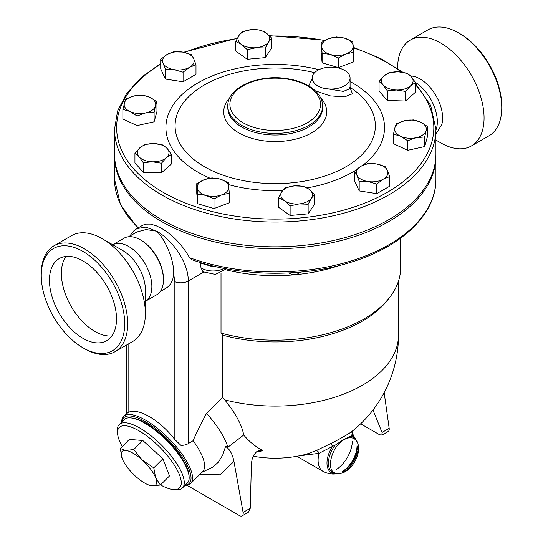 <?xml version="1.0" encoding="UTF-8"?>
<svg xmlns="http://www.w3.org/2000/svg" width="543" height="543" viewBox="0 0 543 543"><rect width="100%" height="100%" fill="white"/><g stroke="black" fill="none" stroke-linecap="round" stroke-linejoin="round"><path stroke-width="0.81" d="M397.632 68.479L397.632 68.058A61.121 35.288 60 0 1 410.291 40.08L427.972 29.872A61.121 35.288 60 0 1 458.53 32.899L460.023 33.761A59.011 34.073 60 0 1 501.746 106.034L501.746 107.758A61.121 35.288 60 0 1 489.094 135.736M460.023 33.761L458.53 32.899A61.121 35.288 60 0 1 501.746 107.758M410.291 40.08A61.121 35.288 60 0 1 440.848 43.107A61.121 35.288 60 0 1 480.779 96.966A61.121 35.288 60 0 1 471.412 145.938A61.121 35.288 60 0 1 440.848 142.918L435.927 140.074M410.542 75.85L413.834 76.387A31.827 18.374 60 0 1 420.133 78.986A31.827 18.374 60 0 1 441.744 124.714L435.927 134.012M415.402 82.407A32.668 18.862 60 0 1 435.927 130.082M225.583 269.742A125.399 72.402 0 0 0 294.842 274.765A125.399 72.402 0 0 0 338.975 265.608M126.288 413.834L128.121 412.571C137.549 407.06 159.764 419.882 174.846 439.552L180.982 445.416A10.541 6.082 0 0 0 188.238 443.631L193.125 440.692C196.22 433.348 200.693 424.226 206.55 413.325L222.596 397.313L222.596 335.14L221.015 333.076L221.015 272.912M221.015 333.076A125.399 72.402 0 0 0 389.698 297.347A125.399 72.402 0 0 0 400.625 267.794L400.625 238.167M222.596 335.14A123.295 71.181 0 0 0 387.777 299.831L389.698 297.347M203.577 272.158L188.238 281.016C188.672 262.968 172.403 239.891 156.751 231.223L145.782 227.13L136.958 228.569L142.707 225.25L145.762 224.137L150.445 224.116L155.936 225.657L161.59 228.427C172.844 235.031 182.17 244.778 189.568 257.674L191.591 259.608C239.517 276.978 303.265 277.826 352.495 261.753C402.736 246.04 436.355 213.596 435.927 179.17A160.701 92.778 180 0 1 352.882 260.396A160.701 92.778 180 0 1 189.568 257.674M226.356 268.853L215.367 274.419L202.994 271.799L201.012 267.78L200.163 262.445M200.224 262.731A15.808 9.129 0 0 0 200.849 263.192A6.326 3.977 125 0 0 200.815 262.649M200.849 263.192L212.055 266.491L212.048 265.751M288.733 272.953L291.883 274.466L294.842 274.765L297.062 274.242L300.679 272.104M222.596 397.313L224.754 399.852C235.676 413.461 241.995 425.183 243.705 435.011A114.98 79.611 107.3 0 0 262.955 450.629L259.642 450.228L256.506 451.83L254.07 454.627L252.325 458.258L251.429 463.193L250.275 508.268L248.348 512.239L242.097 515.85A5.267 3.041 60 0 1 239.456 515.592L187.043 485.327M256.439 451.891A108.614 76.801 -105 0 0 262.955 450.629M224.754 399.852A123.295 71.181 0 0 0 398.521 334.902A123.295 123.295 0 0 1 352.108 431.291L352.013 431.359C348.301 434.149 341.337 438.167 331.135 443.414L315.89 450.71L306.34 454.206A123.295 123.295 0 0 1 253.174 456.208M360.654 423.805L379.543 434.712L381.885 435.14L382.041 432.459L372.993 410.019M381.885 435.14L388.143 431.529A5.267 3.041 -120 0 0 389.175 428.339L384.166 392.637M199.81 474.392L220.044 474.806L233.945 461.38C232.458 453.996 229.669 449.027 225.569 446.468L222.711 455.082L218.429 462.045L212.91 467.109L201.901 472.301M233.945 461.38L243.088 512.416A5.267 3.041 60 0 1 242.097 515.85M225.569 446.468L227.877 447.242L243.705 435.011M227.877 447.242A56.906 19.636 -134.9 0 0 206.55 413.325M184.939 485.503A47.417 16.365 -134.9 0 0 190.607 483.569L202.675 471.528A47.417 16.365 -134.9 0 0 193.125 440.692M298.908 455.903L319.046 453.31A3.163 2.111 65.8 0 0 315.89 450.71M296.892 456.276L323.119 471.419A24.238 13.996 -60 0 1 319.046 453.31L332.465 446.434L331.135 443.414M352.013 431.359A3.163 2.905 -128.2 0 0 351.545 435.418L352.882 434.217L356.473 441.255M356.31 440.746A21.258 12.272 -60 0 0 351.545 435.418L350.622 436.287L343.909 439.335L335.099 445.246L332.465 446.434A21.258 12.272 -60 0 0 327.239 466.104A21.258 12.272 -60 0 0 337.393 473.523M344.228 439.613C331.427 446.136 325.196 471.263 335.947 473.238C347.805 477.84 365.256 447.602 355.346 439.64C352.522 437.101 348.816 437.095 344.228 439.613C331.427 446.136 325.196 471.263 335.947 473.238C347.805 477.84 365.256 447.602 355.346 439.64C352.522 437.101 348.816 437.095 344.228 439.613M190.607 483.569A47.417 16.365 -134.9 0 0 168.703 438.439A47.417 16.365 -134.9 0 0 123.628 416.427A47.417 16.365 -134.9 0 0 121.68 422.087M121.856 421.911A46.365 15.998 45.1 0 1 167.746 439.396A46.365 15.998 45.1 0 1 185.115 485.327M130.985 417.954A43.732 15.089 45.1 0 1 167.101 440.034A43.732 15.089 45.1 0 1 189.093 476.197M119.182 424.578L124.089 419.685A44.784 15.455 45.1 0 1 166.66 440.475A44.784 15.455 45.1 0 1 187.349 483.1L182.448 487.987A44.784 15.455 -134.9 0 0 161.753 445.369A44.784 15.455 -134.9 0 0 119.182 424.578A44.784 15.455 -134.9 0 0 117.376 430.809L117.553 433.402A42.68 14.729 45.1 0 1 159.839 447.276A42.68 14.729 45.1 0 1 173.611 489.603A42.68 14.729 45.1 0 1 160.511 484.906M173.611 489.603L176.21 489.779A44.784 15.455 -134.9 0 0 182.448 487.987M122.216 446.516A42.68 14.729 45.1 0 1 117.553 433.402M120.241 448.484L129.336 439.409L142.795 440.495L162.873 458.767L169.491 475.953L160.395 485.028L152.257 485.883A23.709 8.179 -134.9 0 0 155.678 477.84A23.709 8.179 -134.9 0 0 142.327 460.111A23.709 8.179 -134.9 0 0 125.562 450.432A23.709 8.179 -134.9 0 0 122.148 458.475L120.241 448.484L125.562 450.432L133.7 449.57L142.327 460.111L153.771 467.842L155.678 477.84L160.395 485.028M122.311 458.896L122.148 458.475A23.709 8.179 -134.9 0 0 122.311 458.896A23.709 8.179 -134.9 0 0 135.492 476.204A23.709 8.179 -134.9 0 0 148.137 484.777A23.709 8.179 -134.9 0 0 152.257 485.883L148.137 484.777M142.795 440.495L133.7 449.57M162.873 458.767L153.771 467.842M128.664 236.748L136.951 231.963L145.992 229.553L156.751 231.223C165.242 239.558 174.289 259.914 173.638 273.842L174.846 281.736L174.846 439.552M173.638 273.842L172.837 279.122L170.712 283.772L168.065 286.758L166.049 288.17M114.159 243.902L124.021 238.207A32.668 18.862 60 0 1 140.359 239.83L141.099 240.257A31.616 18.252 60 0 1 163.457 278.973L163.457 279.835A32.668 18.862 60 0 1 156.689 294.788L146.827 300.483M141.099 240.257L140.359 239.83A32.668 18.862 60 0 1 163.457 279.835M112.258 244.486L117.987 243.379A32.668 18.862 60 0 1 128.759 246.522A32.668 18.862 60 0 1 149.189 297.435L145.368 301.84M41.254 275.532L41.254 273.815A61.121 35.288 60 0 1 53.913 245.836L71.595 235.628A61.121 35.288 60 0 1 102.152 238.655L122.867 250.615A31.827 18.374 60 0 1 145.368 289.589L145.368 313.508A61.121 35.288 60 0 1 132.709 341.486L115.028 351.694A61.121 35.288 60 0 1 84.47 348.667L82.977 347.805A59.011 34.073 60 0 1 41.254 275.532A59.011 34.073 60 0 1 82.977 251.443A59.011 34.073 60 0 1 124.707 323.716A59.011 34.073 60 0 1 82.977 347.805M122.867 250.615L102.152 238.655A61.121 35.288 60 0 1 145.368 313.508M53.913 245.836A61.121 35.288 60 0 1 84.47 248.864A61.121 35.288 60 0 1 124.401 302.722A61.121 35.288 60 0 1 115.028 351.694M82.977 338.343A47.417 27.381 60 0 1 51.999 296.559A47.417 27.381 60 0 1 59.268 258.556A47.417 27.381 60 0 1 106.693 285.93A47.417 27.381 60 0 1 106.693 340.692A47.417 27.381 60 0 1 82.977 338.343M65.995 256.439A47.417 27.381 -120 0 0 65.798 295.168A47.417 27.381 -120 0 0 94.903 331.461A47.417 27.381 -120 0 0 111.892 335.934M435.92 154.993A160.701 92.778 180 0 1 435.927 155.936A160.701 92.778 180 0 1 336.721 241.655A160.701 92.778 180 0 1 161.59 221.544A160.701 92.778 180 0 1 114.525 155.936A160.701 92.778 180 0 1 114.532 154.993M435.927 129.268L435.927 154.042A160.701 92.778 180 0 1 336.721 239.762A160.701 92.778 180 0 1 161.59 219.65A160.701 92.778 180 0 1 114.525 154.042L114.525 129.268A160.701 92.778 0 0 0 161.59 194.869A160.701 92.778 0 0 0 336.721 214.98A160.701 92.778 0 0 0 435.927 129.268L430.714 105.525L415.51 83.473M271.826 38.173L271.826 47.777L265.283 57.612L247.255 59.262L235.771 51.076L235.771 41.472L239.035 35.404L242.307 31.637L251.321 29.655L260.335 29.987L266.077 32.926A15.808 9.129 0 0 0 251.321 29.655A15.808 9.129 0 0 0 239.035 35.404A15.808 9.129 0 0 0 241.513 44.417A15.808 9.129 0 0 0 256.269 47.682A15.808 9.129 0 0 0 268.554 41.94A15.808 9.129 0 0 0 266.077 32.926L271.826 38.173L268.554 41.94L265.283 48.015L256.269 47.682L247.255 49.664L241.513 44.417L235.771 41.472M353.683 52.257L353.683 61.854L338.37 67.597L322.114 62.812L321.157 52.291L321.157 42.687L328.807 38.662L336.463 36.944L344.595 38.186L352.726 41.73L353.201 45.843A15.808 9.129 0 0 0 344.595 38.186A15.808 9.129 0 0 0 328.807 38.662A15.808 9.129 0 0 0 321.632 46.793A15.808 9.129 0 0 0 330.246 54.449A15.808 9.129 0 0 0 346.027 53.974A15.808 9.129 0 0 0 353.201 45.843L353.683 52.257L346.027 53.974L338.37 57.992L330.246 54.449L322.114 53.207L321.157 42.687M415.51 82.584L415.51 92.188L405.573 101.025L387.342 100.475L379.062 91.088L379.062 81.484L384.03 75.911A15.808 9.129 0 0 0 383.202 85.027A15.808 9.129 0 0 0 396.458 89.995A15.808 9.129 0 0 0 410.542 85.855A15.808 9.129 0 0 0 411.37 76.739L415.51 82.584L410.542 85.855L405.573 91.421L396.458 89.995L387.342 90.871L383.202 85.027L379.062 81.484M427.572 126.539L426.14 130.591A15.808 9.129 0 0 0 420.479 122.066L427.572 126.539L427.572 136.137L424.714 146.549L407.678 150.323L393.492 143.691L393.492 134.087L394.917 127.734A15.808 9.129 0 0 0 400.585 136.252A15.808 9.129 0 0 0 416.196 137.684A15.808 9.129 0 0 0 426.14 130.591L424.714 136.945L416.196 137.684L407.678 140.725L400.585 136.252L393.492 134.087M389.725 176.597L383.27 179.17A15.808 9.129 0 0 0 387.363 170.353L389.725 176.597L389.725 186.195L376.815 193.647L359.188 190.919L354.464 180.744L354.464 171.14L360.919 166.26A15.808 9.129 0 0 0 356.826 175.077A15.808 9.129 0 0 0 368.005 181.532A15.808 9.129 0 0 0 383.27 179.17L376.815 184.043L368.005 181.532L359.188 181.321L356.826 175.077L354.464 171.14M308.139 213.854L308.139 204.249L299.132 203.917A15.808 9.129 0 0 0 311.411 198.175A15.808 9.129 0 0 0 308.94 189.161A15.808 9.129 0 0 0 294.184 185.896A15.808 9.129 0 0 0 281.898 191.638L285.17 187.871L294.184 185.896L303.198 186.222L308.94 189.161L314.682 194.408L314.682 204.012L308.139 213.854L290.118 215.496L278.627 207.311L278.627 197.706L281.898 191.638A15.808 9.129 0 0 0 284.369 200.652A15.808 9.129 0 0 0 299.132 203.917L290.118 205.899L284.369 200.652L278.627 197.706M213.99 208.539L213.99 198.935L205.858 195.392A15.808 9.129 0 0 0 221.639 194.91A15.808 9.129 0 0 0 228.82 186.785A15.808 9.129 0 0 0 220.207 179.129A15.808 9.129 0 0 0 204.426 179.604L212.075 177.887L220.207 179.129L228.338 182.672L229.295 193.199L229.295 202.797L213.99 208.539L197.727 203.754L196.77 193.233L196.77 183.629L204.426 179.604A15.808 9.129 0 0 0 197.245 187.735A15.808 9.129 0 0 0 205.858 195.392L197.727 194.15L196.77 183.629M171.391 154.402L166.423 157.667A15.808 9.129 0 0 0 167.251 148.551A15.808 9.129 0 0 0 153.995 143.583A15.808 9.129 0 0 0 139.911 147.723L144.879 144.458L153.995 143.583L163.104 145.008L167.251 148.551L171.391 154.402L171.391 164L161.454 172.837L143.223 172.287L134.935 162.9L134.935 153.296L139.911 147.723A15.808 9.129 0 0 0 139.083 156.839L134.935 153.296M156.961 101.792L155.536 105.844A15.808 9.129 0 0 0 149.868 97.326A15.808 9.129 0 0 0 134.257 95.894L142.775 95.161L149.868 97.326L156.961 101.792L156.961 111.396L154.103 121.802L137.067 125.582L122.881 118.951L122.881 109.347L125.738 98.935L134.257 95.894A15.808 9.129 0 0 0 124.306 102.987A15.808 9.129 0 0 0 129.974 111.505L122.881 109.347M195.989 64.746L189.534 67.318A15.808 9.129 0 0 0 193.627 58.501A15.808 9.129 0 0 0 182.448 52.047L191.265 54.565L193.627 58.501L195.989 64.746L195.989 74.343L183.079 81.796L165.452 79.068L160.728 68.893L160.728 59.289L167.183 54.409L173.631 51.836L182.448 52.047A15.808 9.129 0 0 0 167.183 54.409A15.808 9.129 0 0 0 163.09 63.226L160.728 59.289M265.283 57.612L265.283 48.015M338.37 67.597L338.37 57.992M407.23 73.196L411.37 76.739A15.808 9.129 0 0 0 398.114 71.771L407.23 73.196M405.573 101.025L405.573 91.421M387.342 100.475L387.342 90.871M424.714 146.549L424.714 136.945M407.678 150.323L407.678 140.725M376.815 193.647L376.815 184.043M359.188 190.919L359.188 181.321M290.118 215.496L290.118 205.899M314.682 194.408L311.411 198.175L308.139 204.249M197.727 203.754L197.727 194.15M229.295 193.199L221.639 194.91L213.99 198.935M143.223 162.683L139.083 156.839A15.808 9.129 0 0 0 152.339 161.807L143.223 162.683L143.223 172.287M247.255 59.262L247.255 49.664M322.114 62.812L322.114 53.207M384.03 75.911L388.998 72.647L398.114 71.771A15.808 9.129 0 0 0 384.03 75.911M394.917 127.734L396.349 123.682L404.868 120.641A15.808 9.129 0 0 0 394.917 127.734M404.868 120.641L413.386 119.908L420.479 122.066A15.808 9.129 0 0 0 404.868 120.641M360.919 166.26L367.367 163.687L376.184 163.898A15.808 9.129 0 0 0 360.919 166.26M376.184 163.898L385.001 166.416L387.363 170.353A15.808 9.129 0 0 0 376.184 163.898M166.423 157.667L161.454 163.239L152.339 161.807A15.808 9.129 0 0 0 166.423 157.667M161.454 172.837L161.454 163.239M155.536 105.844L154.103 112.197L145.585 112.937A15.808 9.129 0 0 0 155.536 105.844M154.103 121.802L154.103 112.197M145.585 112.937L137.067 115.978L129.974 111.505A15.808 9.129 0 0 0 145.585 112.937M137.067 125.582L137.067 115.978M189.534 67.318L183.079 72.192L174.269 69.68A15.808 9.129 0 0 0 189.534 67.318M183.079 81.796L183.079 72.192M174.269 69.68L165.452 69.463L163.09 63.226A15.808 9.129 0 0 0 174.269 69.68M165.452 79.068L165.452 69.463M312.144 78.491L308.757 85.964M315.266 90.796L330.151 95.867L344.574 96.892L352.407 93.763L350.079 87.647M350.072 88.631L343.352 91.38L327.782 88.855C319.8 88.115 314.682 85.163 312.435 79.991L312.191 79.271M312.435 79.991A18.971 10.948 180 0 1 312.144 78.07A18.971 10.948 180 0 1 331.108 67.122A18.971 10.948 180 0 1 350.079 78.07A18.971 10.948 180 0 1 327.782 88.855M137.454 228.284A15.808 9.129 180 0 1 137.372 227.687L137.406 228.311M212.055 266.491A15.808 9.129 0 0 0 214.913 266.443M224.035 268.412A15.808 9.129 180 0 1 201.012 267.78M188.238 443.631L188.238 281.016A10.541 6.082 0 0 1 174.846 281.736M138.343 227.775A160.701 92.778 180 0 1 114.525 179.17L120.498 204.704L137.786 228.094M382.041 432.459L389.175 428.339M250.275 508.268L243.088 512.416M352.353 441.676A24.238 13.996 -60 0 1 336.212 469.627M350.622 436.287A20.424 11.79 -60 0 1 356.038 440.4M357.301 446.713A20.424 11.79 -60 0 1 343.054 471.399M336.959 473.462A20.424 11.79 -60 0 1 328.454 464.367A20.424 11.79 -60 0 1 335.099 445.246M357.036 445.864A21.258 12.272 -60 0 1 342.185 471.595M128.121 412.571L128.121 344.14M415.51 84.837A158.597 91.563 180 0 1 369.342 201.243A158.597 91.563 180 0 1 163.083 192.29A158.597 91.563 180 0 1 160.728 64.189M184.518 52.433A158.597 91.563 180 0 1 237.142 38.662M269.749 36.035A158.597 91.563 180 0 1 324.707 40.549M353.371 47.865A158.597 91.563 180 0 1 401.331 72.022M318.911 69.687A109.319 63.117 0 0 0 197.924 82.916A109.319 63.117 0 0 0 209.917 178.158M228.596 184.634A109.319 63.117 0 0 0 282.693 190.512M307.019 187.932A109.319 63.117 0 0 0 354.85 170.794M362.941 165.215A109.319 63.117 0 0 0 350.079 81.545M349.678 87.165A100.136 57.809 180 0 1 344.133 167.773A100.136 57.809 180 0 1 204.419 166.701A100.136 57.809 180 0 1 204.392 84.959A100.136 57.809 180 0 1 314.607 72.667M229.825 97.794A51.51 29.736 0 0 0 238.805 132.872A51.51 29.736 0 0 0 305.933 135.716A51.51 29.736 0 0 0 320.628 97.794M322.644 106.034L322.644 107.65A47.417 27.381 180 0 1 293.369 132.94A47.417 27.381 180 0 1 241.696 127.008A47.417 27.381 180 0 1 227.809 107.65L227.809 106.034A47.417 27.381 0 0 0 241.696 125.392A47.417 27.381 0 0 0 293.369 131.325A47.417 27.381 0 0 0 322.644 106.034C322.393 98.426 318.15 91.977 309.924 86.683C303.585 82.706 295.969 80.025 287.064 78.647C258.794 73.841 227.11 87.409 227.809 106.034M243.183 122.813A45.313 26.159 180 0 1 263.498 79.04A45.313 26.159 180 0 1 318.992 111.084A45.313 26.159 180 0 1 243.183 122.813M471.405 145.945L489.087 135.736M352.746 430.728C352.068 431.339 352.108 432.5 352.882 434.217M355.36 439.654L355.346 439.64C357.131 441.513 358.156 443.638 358.414 446.013C358.909 447.948 359.249 454.518 353.581 463.607C348.09 471.202 343.027 472.987 341.214 473.265L335.974 473.245M323.119 471.419C330.925 475.369 336.551 473.788 337.909 473.401M126.397 413.657L123.628 416.427M398.521 334.902L398.521 281.009M126.288 345.199L126.288 413.773M160.28 291.503L166.097 288.143M114.525 155.936L114.525 179.17M435.927 155.936L435.927 179.17M402.838 72.239L380.276 58.305L353.33 47.356M325.298 40.236L269.355 35.655M237.372 38.22L183.609 52.25M160.728 63.456L141.18 77.5L126.607 93.532L117.587 111.01L114.525 129.268M350.079 88.489L350.079 78.07M312.144 78.823L312.144 78.07M136.958 228.569L133.653 231.013L129.662 236.171"/></g></svg>
